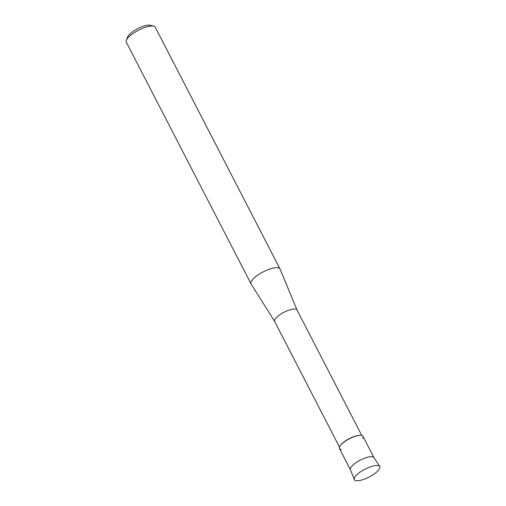 <?xml version="1.0" encoding="UTF-8"?>
<svg xmlns="http://www.w3.org/2000/svg" width="506" height="506" viewBox="0 0 506 506"><rect width="100%" height="100%" fill="white"/><g stroke="black" fill="none" stroke-linecap="round" stroke-linejoin="round"><path stroke-width="0.76" d="M379.43 468.815A14.294 4.415 152.7 0 0 374.263 465.76A14.294 4.415 152.7 0 0 356.894 474.723A14.294 4.415 152.7 0 0 354.681 477.405A14.294 4.415 152.7 0 0 363.548 479.429A14.294 4.415 152.7 0 0 379.43 468.815A14.294 4.415 152.7 0 0 379.69 466.437A14.294 4.415 152.7 0 0 374.263 465.76A14.294 4.415 152.7 0 0 356.894 474.723A14.294 4.415 152.7 0 0 354.681 477.405A14.294 4.415 152.7 0 0 354.301 479.543A14.294 4.415 152.7 0 0 366.097 478.442A14.294 4.415 152.7 0 0 379.43 468.815M362.682 438.436A13.245 4.092 152.7 0 0 359.886 435.343L359.279 435.375A12.574 3.884 152.7 0 0 340.81 444.907L340.424 445.388A13.245 4.092 152.7 0 0 339.747 446.393A13.245 4.092 152.7 0 0 341.329 449.454M359.886 435.343A13.245 4.092 152.7 0 0 340.424 445.388M297.028 310.026A12.574 3.884 152.7 0 0 296.984 309.931A12.574 3.884 152.7 0 0 286.478 311.082A12.574 3.884 152.7 0 0 274.929 319.476A12.574 3.884 152.7 0 0 274.638 321.468A12.574 3.884 152.7 0 0 274.688 321.55M297.009 309.976L280.039 268.99A16.3 5.035 152.7 0 0 279.982 268.869A16.3 5.035 152.7 0 0 266.365 270.362A16.3 5.035 152.7 0 0 251.393 281.241A16.3 5.035 152.7 0 0 251.02 283.822A16.3 5.035 152.7 0 0 251.084 283.936L274.663 321.512M279.982 268.869L155.272 27.248A16.3 5.035 152.7 0 0 153.735 26.198A16.3 5.035 152.7 0 0 139.232 29.867A16.3 5.035 152.7 0 0 126.683 39.62A16.3 5.035 152.7 0 0 126.342 40.341A16.3 5.035 152.7 0 0 126.31 42.2L251.02 283.822M153.735 26.198L150.301 25.3A13.504 4.174 152.7 0 0 138.283 28.336A13.504 4.174 152.7 0 0 127.879 36.419A13.504 4.174 152.7 0 0 127.601 37.014L126.342 40.341M373.997 457.664A13.245 4.092 152.7 0 0 373.934 457.557A13.245 4.092 152.7 0 0 362.745 458.961A13.245 4.092 152.7 0 0 350.753 467.721A13.245 4.092 152.7 0 0 350.399 469.701L354.301 479.543M373.966 457.607L362.985 436.336A13.245 4.092 152.7 0 0 351.917 437.551A13.245 4.092 152.7 0 0 339.747 446.393A13.245 4.092 152.7 0 0 339.444 448.487L350.424 469.764M361.796 435.502L296.984 309.931M339.45 447.032L274.638 321.468M373.934 457.557L379.69 466.437"/></g></svg>
